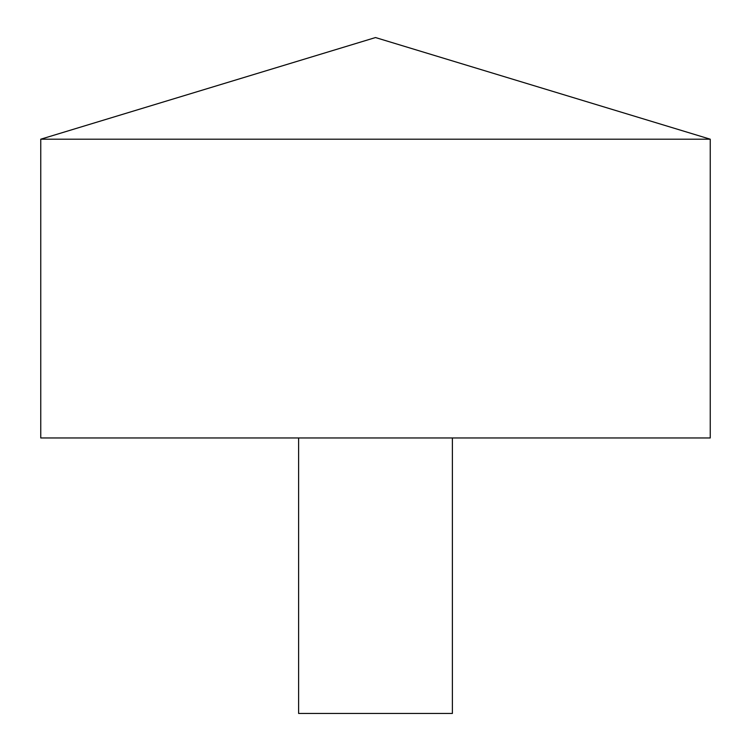 <?xml version="1.0" encoding="UTF-8"?>
<svg xmlns="http://www.w3.org/2000/svg" width="751" height="751" viewBox="0 0 751 751"><rect width="100%" height="100%" fill="white"/><g stroke="black" fill="none" stroke-linecap="round" stroke-linejoin="round"><path stroke-width="1.13" d="M710.249 139.198L40.751 139.198L40.751 437.964L710.249 437.964L710.249 139.198L375.5 37.55L40.751 139.198M452.384 437.964L452.384 713.45L298.616 713.45L298.616 437.964"/></g></svg>
